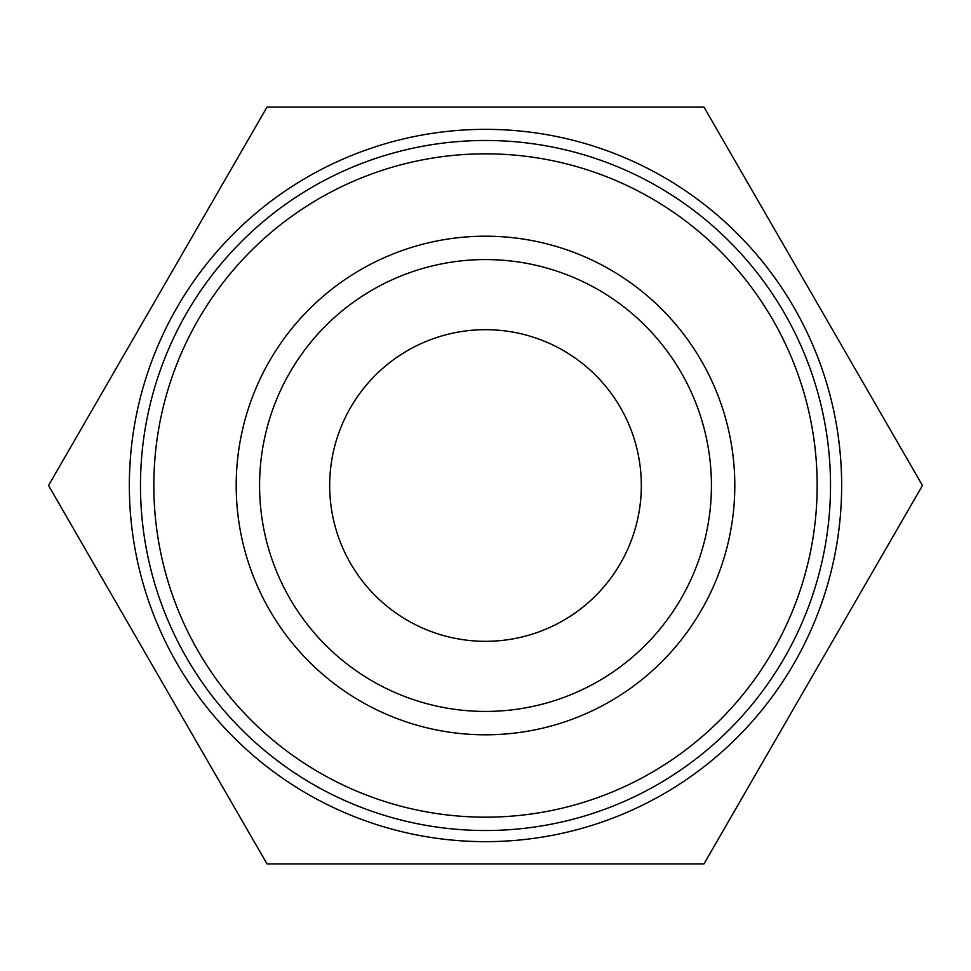 <?xml version="1.0" encoding="UTF-8"?>
<svg xmlns="http://www.w3.org/2000/svg" width="971" height="971" viewBox="0 0 971 971"><rect width="100%" height="100%" fill="white"/><g stroke="black" fill="none" stroke-linecap="round" stroke-linejoin="round"><path stroke-width="1.46" d="M485.5 140.479A345.021 345.021 0 0 1 830.521 485.5A345.021 345.021 0 0 1 485.5 830.521A345.021 345.021 0 0 1 140.479 485.5A345.021 345.021 0 0 1 485.5 140.479M485.5 153.831A331.669 331.669 0 0 1 817.169 485.5A331.669 331.669 0 0 1 485.5 817.169A331.669 331.669 0 0 1 153.831 485.5A331.669 331.669 0 0 1 485.5 153.831M485.5 711.427A225.927 225.927 0 0 1 259.573 485.5A225.927 225.927 0 0 1 485.5 259.573A225.927 225.927 0 0 1 711.427 485.5A225.927 225.927 0 0 1 485.5 711.427M485.5 734.804A249.304 249.304 0 0 1 236.196 485.5A249.304 249.304 0 0 1 485.5 236.196A249.304 249.304 0 0 1 734.804 485.5A249.304 249.304 0 0 1 485.5 734.804M485.5 329.679A155.821 155.821 0 0 0 329.679 485.5A155.821 155.821 0 0 0 485.5 641.321A155.821 155.821 0 0 0 641.321 485.5A155.821 155.821 0 0 0 485.5 329.679M703.975 863.911L267.025 863.911L48.55 485.5L267.025 107.089L703.975 107.089L922.45 485.5L703.975 863.911M485.5 129.349A356.151 356.151 0 0 1 841.651 485.5A356.151 356.151 0 0 1 485.5 841.651A356.151 356.151 0 0 1 129.349 485.5A356.151 356.151 0 0 1 485.5 129.349"/></g></svg>
